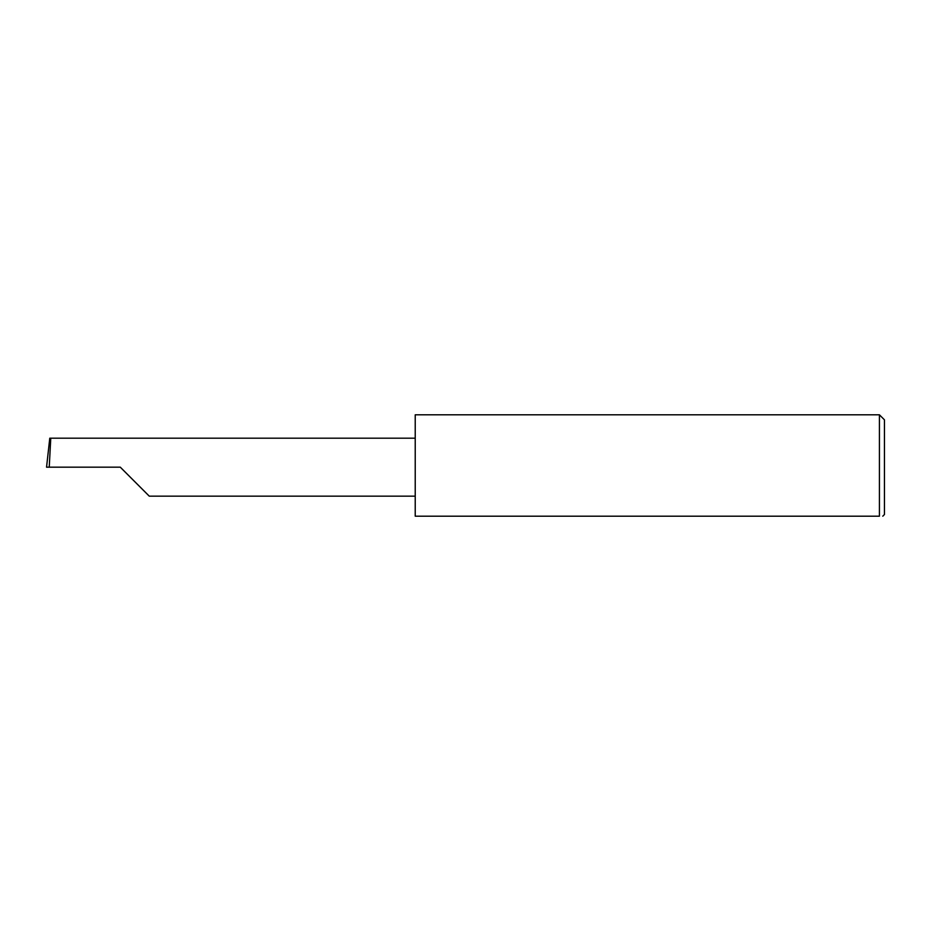 <?xml version="1.0" encoding="UTF-8"?>
<svg xmlns="http://www.w3.org/2000/svg" width="931" height="931" viewBox="0 0 931 931"><rect width="100%" height="100%" fill="white"/><g stroke="black" fill="none" stroke-linecap="round" stroke-linejoin="round"><path stroke-width="1.4" d="M120.285 467.176L149.263 496.153L120.285 467.176L149.263 496.153L120.285 467.176L49.238 467.176L50.763 438.198L49.774 438.198L46.55 467.176L49.238 467.176M879.423 414.807L415.226 414.807L415.226 516.193L879.423 516.193C883.845 516.193 883.845 516.193 879.423 516.193C883.845 516.193 883.845 516.193 879.423 516.193L879.423 414.807L884.45 419.834L884.45 514.517L882.774 516.193M415.226 438.198L50.763 438.198M149.263 496.153L415.226 496.153"/></g></svg>
